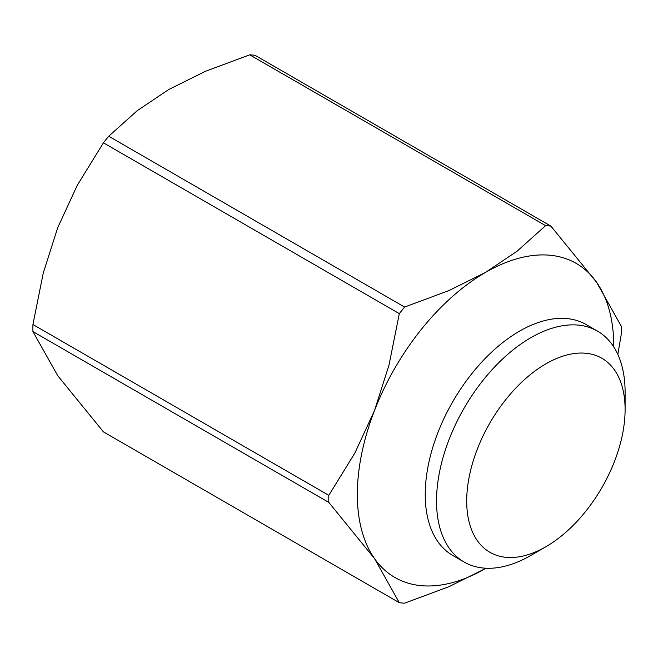 <?xml version="1.0" encoding="UTF-8"?>
<svg xmlns="http://www.w3.org/2000/svg" width="658" height="658" viewBox="0 0 658 658"><rect width="100%" height="100%" fill="white"/><g stroke="black" fill="none" stroke-linecap="round" stroke-linejoin="round"><path stroke-width="0.99" d="M328.786 498.896A206.933 119.476 120 0 0 328.819 502.408L374.517 558.593A181.337 104.696 120 0 0 485.563 568.512A181.337 104.696 120 0 0 485.563 568.504L448.896 586.706L404.612 603.172A206.933 119.476 120 0 1 399.316 602.703L103.429 431.878L57.731 375.693L32.933 331.583A206.933 119.476 -60 0 1 32.9 328.071A206.933 119.476 -60 0 1 32.933 324.517L328.819 495.342A206.933 119.476 120 0 0 328.786 498.896M613.782 346.963L613.782 346.421A181.337 104.696 120 0 0 596.609 282.307A181.337 104.696 120 0 0 485.563 272.387A181.337 104.696 120 0 0 374.517 410.526A181.337 104.696 120 0 0 357.335 494.479A181.337 104.696 120 0 0 374.517 558.593L399.316 602.703M617.829 354.423L621.407 333.483A206.933 119.476 120 0 0 621.44 329.929A206.933 119.476 120 0 0 621.407 326.417L596.609 282.307L550.91 226.122A206.933 119.476 120 0 0 545.605 225.653L249.727 54.828A206.933 119.476 -60 0 1 255.024 55.297L550.91 226.122M328.819 502.408L32.933 331.583M597.489 331.106L586.171 324.575A133.335 76.978 120 0 0 483.424 360.296A133.335 76.978 120 0 0 425.224 494.479A133.335 76.978 120 0 0 452.836 555.516L464.153 562.047A133.335 76.978 -60 0 1 436.534 501.009A133.335 76.978 -60 0 1 494.734 366.827A133.335 76.978 -60 0 1 597.489 331.106A133.335 76.978 -60 0 1 625.1 392.143L625.1 409.564A112 64.665 120 0 0 545.901 363.833A112 64.665 120 0 0 466.703 501.009A112 64.665 120 0 0 545.901 546.732A112 64.665 120 0 0 625.1 409.564M545.901 546.732L530.817 555.442A133.335 76.978 -60 0 1 464.153 562.047M404.612 307.056A206.933 119.476 120 0 0 399.316 313.644L103.429 142.819A206.933 119.476 -60 0 1 108.726 136.231L404.612 307.056L448.896 290.589L485.563 272.387L517.081 251.216L545.605 225.653M108.726 136.231L137.251 110.659L168.777 89.488L205.444 71.294L249.727 54.828M32.933 324.517L43.255 273.054L57.731 227.635L77.348 185.178L103.429 142.819M399.316 313.644L388.993 365.108L374.517 410.526L354.901 452.984L328.819 495.342M486.04 568.232L485.563 568.504"/></g></svg>
